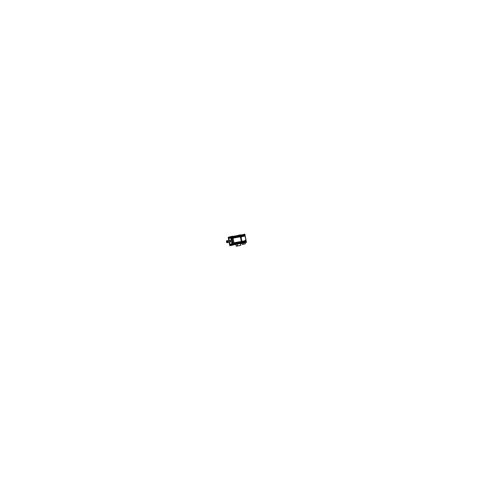 <?xml version="1.0" encoding="UTF-8"?>
<svg xmlns="http://www.w3.org/2000/svg" width="479" height="479" viewBox="0 0 479 479"><rect width="100%" height="100%" fill="white"/><g stroke="black" fill="none" stroke-linecap="round" stroke-linejoin="round"><path stroke-width="0.72" d="M240.548 243.512L240.919 243.416L240.548 243.512L240.919 243.416L240.883 242.332L234.099 243.548L240.883 242.332A4.179 1.676 -100.1 0 0 240.949 241.979L234.033 243.212L241.099 241.949L234.033 243.212L240.949 241.979L241.302 241.554L241.2 241.913L234.033 243.194L241.2 241.913L241.302 241.554M233.884 242.781L232.998 238.141M233.95 242.775L241.284 241.464L240.398 236.818L241.284 241.464L233.95 242.775L241.284 241.464L240.398 236.818L233.063 238.129M233.081 244.062L233.968 243.901L233.081 244.062L233.968 243.901L233.758 242.811M232.01 238.782L233.016 244.074M231.902 237.871L232.411 237.794L231.902 237.871L232.411 237.794L232.578 238.668L232.076 238.77M232.447 237.788L231.83 237.883L231.716 237.237L231.644 237.931M232.872 238.165L232.662 237.069L232.872 238.165L232.662 237.069L231.782 237.225M233.213 244.751L233.824 244.649L233.225 244.805M237.243 244.098L240.476 243.518L237.243 244.098L240.476 243.518L240.674 245.296L237.608 245.847L240.674 245.296L240.476 243.518L240.674 245.296L237.608 245.847M237.153 244.116L235.913 244.428L236.273 246.176L235.913 244.428L237.153 244.116L235.913 244.428L236.273 246.176L237.488 245.877L236.273 246.182L237.488 245.877M240.183 245.422L236.77 246.092M237.578 245.847L237.219 244.098M240.907 236.626L240.135 236.458M239.895 236.494A4.179 1.676 -100.1 0 0 239.716 236.219A4.179 1.676 -100.1 0 1 239.895 236.494A4.179 1.676 -100.1 0 0 239.716 236.219L239.362 235.219L232.734 236.398L239.542 235.183M232.812 236.8L239.596 235.584L239.716 236.219L232.932 237.434L239.865 236.195L232.932 237.434L239.716 236.219L239.356 235.219L239.596 235.584L232.812 236.8L239.596 235.584L239.356 235.219M229.297 237.566L229.219 237.177L231.303 236.65L229.219 237.177L229.309 237.674L229.219 237.177L231.303 236.644L231.692 237.273M232.644 236.877L232.267 236.452L231.333 236.638L231.68 237.105L231.333 236.638M232.549 244.476L232.884 244.805L233.039 244.212L232.626 244.865L233.039 244.212L234.141 244.015M231.818 238.829L232.608 238.662M231.812 237.889L231.836 238.823L231.668 237.925M228.938 237.656L228.866 237.267M228.447 237.889L228.597 237.333L228.423 237.895M232.195 244.565L232.267 244.955L232.177 244.404L232.267 244.955L230.165 245.488L232.243 244.961L230.13 245.493L229.8 245.008L230.142 245.493L229.776 245.032M232.566 244.176L232.668 243.733M231.363 236.967L231.501 237.722L231.375 236.967M232.207 242.997A3.479 1.401 -100.1 0 0 232.105 240.721A3.479 1.401 -100.1 0 0 231.369 238.608A3.479 1.401 -100.1 0 1 232.105 240.721A3.479 1.401 -100.1 0 0 231.369 238.608A3.479 1.401 -100.1 0 1 232.105 240.721A3.479 1.401 -100.1 0 1 232.207 242.997A3.479 1.401 -100.1 0 0 232.105 240.721L231.782 240.781L232.105 240.721A3.479 1.401 -100.1 0 1 232.207 242.997M233.848 244.643L233.986 244.039M229.758 237.71A3.479 1.401 79.9 0 1 231.728 240.787A3.479 1.401 79.9 0 0 229.938 237.704A3.479 1.401 79.9 0 0 228.878 240.41A3.479 1.401 79.9 0 1 229.74 237.71A3.479 1.401 79.9 0 1 231.74 241.009M231.728 240.787A3.479 1.401 79.9 0 1 230.98 244.559A3.479 1.401 79.9 0 1 229.231 242.362A3.479 1.401 79.9 0 0 231.195 244.476A3.479 1.401 79.9 0 0 231.728 240.787A3.479 1.401 79.9 0 1 231.195 244.476A3.479 1.401 79.9 0 1 229.231 242.362A3.479 1.401 79.9 0 0 231.195 244.476A3.479 1.401 79.9 0 0 231.728 240.787A3.479 1.401 79.9 0 0 229.938 237.704A3.479 1.401 79.9 0 0 228.878 240.41A3.479 1.401 79.9 0 1 229.938 237.704A3.479 1.401 79.9 0 1 231.728 240.787M228.938 240.398A3.269 1.317 79.9 0 1 229.77 237.919A3.269 1.317 -100.1 0 1 231.644 240.811A3.269 1.317 -100.1 0 1 230.98 244.344A3.269 1.317 -100.1 0 1 229.315 242.35A3.269 1.317 -100.1 0 0 230.98 244.344A3.269 1.317 -100.1 0 1 229.315 242.35A3.269 1.317 -100.1 0 0 230.932 244.356A3.269 1.317 -100.1 0 0 230.98 244.344A3.269 1.317 -100.1 0 0 231.656 240.853A3.269 1.317 -100.1 0 0 229.794 237.913A3.269 1.317 79.9 0 0 229.77 237.919A3.269 1.317 -100.1 0 0 229.758 237.919A3.269 1.317 -100.1 0 0 228.962 240.398A3.269 1.317 -100.1 0 1 229.758 237.919A3.269 1.317 79.9 0 1 231.638 240.907A3.269 1.317 79.9 0 1 230.92 244.356A3.269 1.317 79.9 0 1 229.291 242.356M230.746 241.039A0.976 0.389 -100.1 0 0 230.195 240.177A0.976 0.389 -100.1 0 1 230.746 241.039A0.976 0.389 79.9 0 1 230.549 242.093A0.976 0.389 79.9 0 0 230.746 241.039A0.976 0.389 -100.1 0 0 230.195 240.177A0.976 0.389 -100.1 0 1 230.746 241.039L227.375 241.638L230.746 241.039A0.976 0.389 79.9 0 1 230.549 242.093A0.976 0.389 79.9 0 1 230.543 242.093L229.663 242.248M226.962 242.631A0.976 0.389 79.9 0 1 226.603 241.835A0.976 0.389 79.9 0 0 226.962 242.631A0.976 0.389 79.9 0 1 226.603 241.835A0.976 0.389 79.9 0 1 226.777 240.787M230.195 240.177L226.806 240.781A0.976 0.389 79.9 0 1 227.363 241.644A0.976 0.389 79.9 0 1 227.286 242.602A0.976 0.389 79.9 0 0 227.363 241.644A0.976 0.389 79.9 0 1 227.286 242.602M227.549 242.554L229.213 242.272M227.016 242.667L227.178 242.26M240.949 241.967L241.452 241.889A4.179 1.676 -100.1 0 1 241.446 241.931A4.179 1.676 -100.1 0 0 241.452 241.889L240.949 241.967L241.703 241.823L241.787 241.374L241.703 241.823L241.787 241.374L233.734 242.793L241.811 241.338M240.398 236.452L240.901 236.728L241.787 241.374L233.734 242.793M240.662 236.357L240.883 236.632L240.662 236.357L240.883 236.632L240.662 236.357L240.159 236.458L240.38 236.722L240.159 236.446L240.38 236.722M245.787 242.452L242.2 243.164L245.637 242.482L245.158 242.602L245.721 242.033L245.607 241.446L242.003 242.123L245.607 241.446A4.089 1.641 -100.1 0 0 245.679 241.081A4.089 1.641 -100.1 0 1 245.607 241.446L242.003 242.123M244.919 241.188L241.937 241.781L244.943 241.188M244.937 241.212L245.685 241.039L245.35 241.105L245.152 240.081M244.973 235.686L245.895 239.961L245.158 240.105L245.17 241.129L245.26 240.674L241.853 241.35L245.26 240.674L245.17 241.129L241.931 241.769L245.17 241.129M241.075 237.273L241.566 237.171L241.464 236.644L241.566 237.171L241.075 237.273L241.566 237.171L241.224 236.279L244.913 235.692L245.152 236.063L245.895 239.961L245.158 240.105L245.26 240.674L241.853 241.35M241.177 236.291L241.075 236.62M240.835 236.027L244.458 235.417A4.089 1.641 -100.1 0 1 244.661 235.728A4.089 1.641 -100.1 0 0 244.458 235.417L243.715 235.53L243.595 234.95L243.709 235.53L244.458 235.417L240.835 236.027L244.458 235.417L243.715 235.53L243.356 234.584L243.595 234.95L240.721 235.405L243.595 234.95L243.356 234.584L243.595 234.95L240.721 235.405M243.931 234.794L243.536 234.572M243.266 242.973L245.122 242.608L245.344 243.775L245.122 242.608L243.266 242.973L245.122 242.608L245.344 243.775L243.482 244.11M242.212 243.236L243.206 242.985M245.152 242.572L245.386 243.799L243.446 244.116L243.248 242.979L243.464 244.11L242.314 244.398L244.302 244.068M244.967 243.871L242.757 244.32M243.428 244.122L242.374 244.386L242.17 243.308L242.374 244.386L243.428 244.122L242.374 244.386L242.17 243.308M234.225 244.206L241.159 242.967M233.662 243.26L241.362 241.883M230.932 245.571L234.321 244.709L232.692 236.183L231.632 236.452L232.692 236.183L234.321 244.709L232.692 236.183L231.632 236.452L232.692 236.183L234.321 244.709L232.692 236.183L231.632 236.452L232.692 236.183L234.321 244.709L232.692 236.183L231.632 236.452L232.692 236.183L234.321 244.709L232.692 236.183L231.632 236.452L232.692 236.183L234.321 244.709L232.692 236.183L231.632 236.452L232.692 236.183L234.321 244.709L230.932 245.571M240.53 236.698L232.83 238.075L233.752 242.907L241.452 241.53L240.53 236.698M232.788 236.907L231.662 237.105L233.022 244.212M241.105 243.38L234.297 244.601L240.919 243.416L240.883 242.332A4.179 1.676 -100.1 0 0 240.949 241.979L234.033 243.194M235.842 244.41L236.189 246.236L239.578 245.613M236.255 246.224L237.614 245.883L237.237 244.056M237.147 244.074L237.494 245.901L240.883 245.296L240.536 243.47M240.5 243.476L240.703 245.326L239.344 245.667M240.763 245.278L236.189 246.2M241.147 242.913L234.213 244.152M240.578 243.679L241.721 243.386L240.093 234.86L236.704 235.716M241.422 241.811L241.811 241.35L241.428 241.416M240.314 236.416L232.614 237.794L240.183 236.446M232.854 238.183L240.901 236.728L241.787 241.374L241.434 241.428M232.806 236.77L239.739 235.53M232.818 236.83L239.751 235.584M239.374 235.213L232.734 236.398M228.531 237.35L232.465 236.41M231.806 236.548L232.543 236.351L232.89 238.195M232.692 237.093L231.782 237.249M228.375 237.907L228.249 237.249L231.62 236.398L233.243 244.883L229.866 245.739L229.734 245.026M232.608 244.907L232.519 244.452M234.033 244.613L230.088 245.505M232.165 244.541L232.249 245.003M233.986 243.871L233.081 244.033M232.986 244.051L232.848 244.811M233.381 244.799L234.117 244.613L233.764 242.769M232.854 244.051L232.776 244.488L232.554 244.122M232.644 243.733L232.866 244.104M228.83 237.231L228.92 237.686M229.273 237.596L229.19 237.141M232.417 237.764L232.59 238.692M231.561 237.285L231.489 237.722L231.267 237.356M231.273 237.41L231.351 236.973L231.573 237.339M232.141 240.937L231.824 240.997M228.848 240.416A3.479 1.401 79.9 0 1 229.728 237.71M232.058 240.506L231.74 240.566M231.656 240.578A3.479 1.401 79.9 0 1 230.956 244.565A3.479 1.401 79.9 0 1 229.207 242.368A3.479 1.401 79.9 0 1 229.196 242.332L229.477 242.302M228.752 240.434L228.279 237.931L231.1 237.219L232.459 244.332L229.633 245.05L229.118 242.344M229.651 237.955A3.269 1.317 79.9 0 1 229.77 237.919A3.269 1.317 -100.1 0 0 228.962 240.398A3.269 1.317 -100.1 0 1 229.758 237.919A3.269 1.317 -100.1 0 1 231.644 240.811A3.269 1.317 -100.1 0 1 230.98 244.344A3.269 1.317 -100.1 0 0 231.644 240.811A3.269 1.317 -100.1 0 0 229.758 237.919M226.543 241.907A0.976 0.389 -100.1 0 1 226.741 240.793A0.976 0.389 -100.1 0 1 227.303 241.715L230.758 241.099M226.519 241.787A0.976 0.389 -100.1 0 0 227.082 242.709A0.976 0.389 -100.1 0 0 227.28 241.596L230.734 240.979M226.495 241.356L226.393 240.847L227.184 240.644L227.555 242.572L226.765 242.769L226.675 242.314M227.172 242.23L227.25 242.631L229.531 242.224M226.974 242.703L226.902 242.302M227.022 242.123L226.878 241.368M241.829 241.458L241.278 241.56M240.554 236.824L240.937 236.746M240.105 234.896L240.596 234.77L242.224 243.296L240.584 243.709M242.123 242.775L245.823 242.117M245.278 241.093L245.775 240.997M241.626 241.829L246.044 240.949M241.715 241.47L246.122 240.686L245.206 235.884L240.799 236.668M240.991 237.285L241.602 237.165M241.123 236.74L241.033 236.285L240.416 236.398L240.506 236.854M245.032 235.668L240.578 236.381M240.709 235.369L244.41 234.71M244.26 234.435L243.38 234.578M243.194 242.919L243.428 244.146L245.386 243.799M244.242 244.08L245.374 243.799L245.14 242.572M242.111 243.194L242.362 244.422L243.488 244.134L243.26 242.943M242.386 234.728L244.841 234.105L246.434 242.452L245.188 242.763M244.829 240.733L244.925 241.218L245.721 241.075M245.134 240.111L245.937 239.955M244.991 235.68L241.153 236.291L241.368 236.566M241.003 236.303L241.392 236.207L241.578 237.195M244.5 235.405L243.691 235.536M243.721 235.554L243.524 234.512L243.098 234.614L243.895 234.476M243.194 235.117L243.098 234.614M240.919 243.416L234.297 244.601L240.919 243.416L241.003 242.967L234.219 244.182L241.003 242.967L240.883 242.332L234.099 243.548M232.632 236.931L232.261 236.458M232.584 244.146L232.884 244.068L232.584 244.146M232.411 237.794L232.578 238.668L232.411 237.794M226.603 241.835A0.976 0.389 79.9 0 1 226.801 240.781A0.976 0.389 79.9 0 1 227.363 241.644A0.976 0.389 79.9 0 0 226.801 240.781A0.976 0.389 79.9 0 0 226.603 241.835A0.976 0.389 79.9 0 1 226.801 240.781A0.976 0.389 79.9 0 1 227.363 241.644M245.158 242.602L242.2 243.164L245.637 242.482L245.721 242.033L242.117 242.745L245.721 242.033L245.607 241.446A4.089 1.641 -100.1 0 0 245.679 241.081M241.224 236.279L241.464 236.644L245.152 236.063L244.907 235.692L245.152 236.063L241.476 236.644L241.224 236.279L241.464 236.644L245.152 236.063L245.895 239.961L245.158 240.105L245.26 240.674M243.667 234.955L240.721 235.423L243.667 234.955M245.224 236.063L241.386 236.674L245.224 236.063M240.883 242.332A4.179 1.676 -100.1 0 0 240.949 241.979L234.033 243.212M239.716 236.219L232.932 237.434M230.142 245.493L229.8 245.008L230.142 245.493M231.327 236.644L231.68 237.105L231.327 236.644M231.716 237.237L231.836 237.883M240.548 236.794L240.901 236.728L241.787 241.374M245.35 241.105L245.685 241.039M243.248 242.979L243.464 244.11M244.661 235.728A4.089 1.641 -100.1 0 0 244.458 235.417M245.637 242.482L245.607 241.446M231.68 237.925L231.836 238.823M234.219 244.182L241.003 242.967M245.721 242.033L242.117 242.745M232.764 237.77L240.165 236.446M240.644 235.009L243.362 234.578M232.291 236.452L231.303 236.644M226.741 240.793L230.267 240.165M227.082 242.709L229.471 242.284M229.704 242.242L230.549 242.093"/></g></svg>
